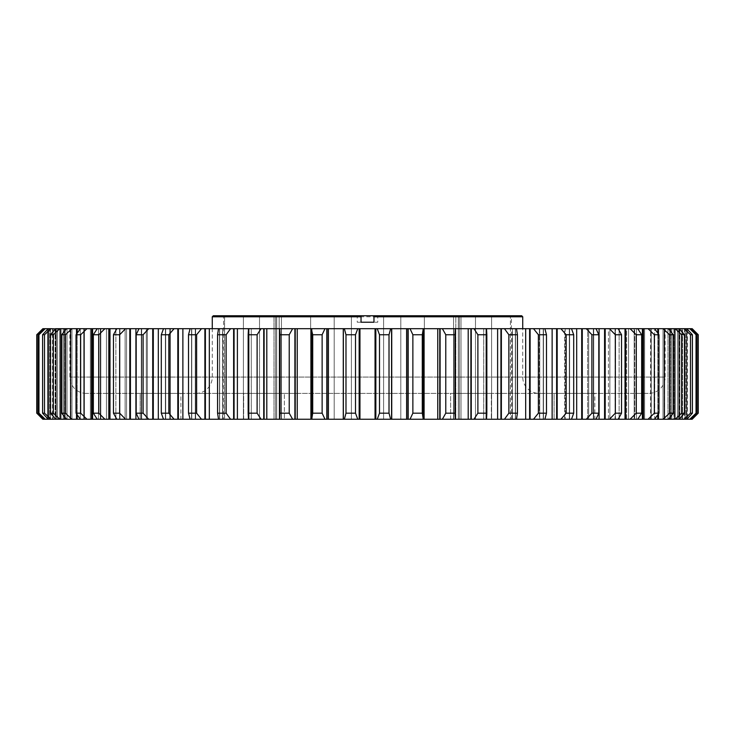 <?xml version="1.0" encoding="UTF-8"?>
<svg xmlns="http://www.w3.org/2000/svg" width="735" height="735" viewBox="0 0 735 735"><rect width="100%" height="100%" fill="white"/><g stroke="black" fill="none" stroke-linecap="round" stroke-linejoin="round"><path stroke-width="0.55" stroke-dasharray="3.67 2.76" d="M223.578 419.244L224.57 419.244L223.578 419.244L223.578 315.756L357.256 315.756L357.256 322.224L377.744 322.224L377.744 315.756L383.596 315.756L377.744 315.756M357.256 315.756L273.999 315.756L273.999 419.244L511.422 419.244L273.999 419.244L273.999 315.756L279.181 315.756L223.578 315.756M455.819 419.244L455.819 315.756L461.001 315.756L383.596 315.756L461.001 315.756L455.819 315.756L455.819 419.244M521.694 315.756L213.306 315.756M212.268 316.785L522.732 316.785M86.16 393.372A16.299 16.299 0 0 1 69.862 377.073L69.862 328.692L665.138 328.692L665.138 377.073L69.862 377.073L665.138 377.073A16.299 16.299 0 0 1 648.84 393.372L86.16 393.372L648.84 393.372M539.031 393.372L195.969 393.372L539.031 393.372A16.299 16.299 0 0 1 522.732 377.073L522.732 328.692M195.969 393.372A16.299 16.299 0 0 0 212.268 377.073L212.268 328.692M665.138 328.692L69.862 328.692M692.186 328.692L687.537 328.692L687.537 419.244L670.651 419.244L670.651 328.692L677.394 328.692L670.651 328.692L675.107 328.692L670.651 328.692L670.651 419.244L686.821 419.244L673.876 419.244L673.876 328.692L679.838 328.692L673.876 328.692L679.067 328.692L673.876 328.692L673.876 419.244L691.13 419.244L664.238 419.244L664.238 328.692L679.241 328.692L684.478 334.747L684.478 413.18L681.621 413.18L681.621 334.747L684.478 334.747M692.122 328.692L698.25 334.747M243.643 419.244L243.643 393.372L284.381 393.372L243.643 393.372L284.381 393.372L243.643 393.372L243.643 419.244L284.381 419.244L284.381 393.372L284.381 419.244L243.643 419.244M450.619 419.244L450.619 393.372L491.357 393.372L450.619 393.372L491.357 393.372L450.619 393.372L450.619 419.244L491.357 419.244L491.357 393.372L491.357 419.244L450.619 419.244M594.845 419.244L554.098 419.244L594.845 419.244L554.098 419.244L594.845 419.244L554.098 419.244L554.098 393.372L594.845 393.372L554.098 393.372L594.845 393.372L554.098 393.372L594.845 393.372L554.098 393.372L554.098 419.244L594.845 419.244L594.845 393.372M180.902 419.244L140.155 419.244L180.902 419.244L140.155 419.244L180.902 419.244L140.155 419.244L140.155 393.372L180.902 393.372L140.155 393.372L180.902 393.372L140.155 393.372L180.902 393.372L140.155 393.372L140.155 419.244L180.902 419.244L180.902 393.372M140.155 419.244L140.155 393.372M554.098 419.244L554.098 393.372M615.324 334.747L621.544 334.747L621.544 413.18L615.324 413.18L615.324 334.747L609.444 328.692L587.678 328.692L596.011 328.692L598.814 334.747L598.814 413.18L591.895 413.18L591.895 334.747L598.814 334.747M627.295 419.244L587.678 419.244L587.678 328.692L588.689 328.692L587.678 328.692L587.678 419.244L596.011 419.244L564.581 419.244L564.581 328.692L571.499 328.692L573.704 334.747L573.704 413.18L566.161 413.18L566.161 334.747L573.704 334.747M636.216 334.747L641.664 334.747L641.664 413.18L636.216 413.18L636.216 334.747L630.106 328.692L608.442 328.692L618.172 328.692L621.544 334.747M608.442 419.244L608.442 328.692L609.885 328.692L608.442 328.692L608.442 419.244L609.885 419.244L608.442 419.244M566.161 334.747L560.906 328.692L539.371 328.692L544.901 328.692L546.482 334.747L546.482 413.18L538.387 413.18L538.387 334.747L546.482 334.747M591.895 334.747L586.3 328.692L564.581 328.692L564.581 419.244L539.371 419.244L539.371 328.692L543.22 328.692L539.371 328.692L539.371 419.244L544.901 419.244L512.313 419.244L512.313 328.692L516.475 328.692L517.431 334.747L517.431 413.18L508.859 413.18L508.859 334.747L517.431 334.747M690.487 334.747L692.407 334.747L692.407 413.18L690.487 413.18L690.487 334.747L684.129 328.692L664.238 328.692L664.238 419.244L678.681 419.244L654.692 419.244L663.034 419.244L654.692 419.244L654.692 328.692L668.455 328.692L642.124 328.692L654.582 328.692L658.973 334.747L658.973 413.18L654.343 413.18L654.343 334.747L658.973 334.747M642.124 419.244L642.124 328.692L644.613 328.692L642.124 328.692L642.124 419.244L651.256 419.244L642.124 419.244M654.343 334.747L648.077 328.692L626.652 328.692L637.769 328.692L641.664 334.747M669.53 334.747L673.297 334.747L673.297 413.18L669.53 413.18L669.53 334.747L663.172 328.692L654.692 328.692L654.692 419.244L668.455 419.244L626.652 419.244L626.652 328.692L628.581 328.692L626.652 328.692L626.652 419.244L627.837 419.244M538.387 334.747L533.527 328.692L512.313 328.692M508.859 334.747L504.449 328.692L483.704 328.692L486.524 328.692L486.836 334.747L486.836 413.18L477.888 413.18L477.888 334.747L486.836 334.747M512.313 419.244L483.704 419.244L483.704 328.692L485.927 328.692L483.74 328.692L483.74 419.244L483.704 328.692L483.704 419.244L486.524 419.244L453.807 419.244L453.807 328.692L455.378 328.692L455.378 419.244L453.807 419.244L453.807 328.692L455.305 328.692L453.807 328.692L453.807 419.244L455.305 419.244L453.807 419.244L453.807 328.692L468.204 328.692L468.204 419.244M565.233 328.692L569.303 328.692L565.233 328.692L565.233 419.244L565.233 328.692M512.323 419.244L512.323 328.692M667.986 328.692L674.583 328.692L667.986 328.692L667.986 419.244L667.986 328.692M698.25 413.18L698.213 334.747M696.036 334.747L697 334.747L697 413.18L696.036 413.18L696.036 334.747L689.779 328.692L677.385 328.692L684.386 328.692L684.386 419.244L677.385 419.244L684.386 419.244L684.386 328.692L685.093 328.692L685.093 419.244L685.093 328.692L686.821 328.692L682.567 328.692L682.567 419.244L682.567 328.692L686.821 328.692L692.407 334.747M650.594 419.244L644.604 419.244L651.146 419.244L650.594 419.244L650.594 328.692L644.604 328.692L651.146 328.692L651.146 419.244L654.582 419.244L651.146 419.244L651.146 328.692L654.582 328.692L650.594 328.692L650.594 419.244M634.176 419.244L628.581 419.244L634.672 419.244L634.176 419.244L634.176 328.692L628.581 328.692L634.672 328.692L634.672 419.244L637.769 419.244L634.672 419.244L634.672 328.692L637.769 328.692L634.176 328.692L634.176 419.244M615.02 419.244L609.875 419.244L615.461 419.244L615.02 328.692L609.875 328.692L615.461 328.692L615.461 419.244L618.172 419.244L615.461 419.244L615.461 328.692L618.172 328.692L615.02 328.692L615.02 419.244M455.011 334.747L445.777 334.747L445.777 413.18L455.011 413.18L455.351 328.692L455.351 419.244L42.814 419.244M391.599 419.244L391.727 328.692L391.599 419.244M343.41 419.244L343.41 328.692L343.429 419.244L343.273 328.692L326.818 328.692L326.818 419.244M37.999 334.747L43.87 328.692L61.124 328.692L55.162 328.692L55.171 419.244L43.87 419.244L61.124 419.244L55.162 419.244L55.162 328.692L48.17 328.692L52.433 328.692L52.433 419.244L52.433 328.692L48.179 328.692L49.907 328.692L49.907 419.244L49.907 328.692L45.221 328.692L38.964 334.747L38.964 413.18L37.999 413.18L37.999 334.747L38.964 334.747M55.759 419.244L59.783 419.244L55.759 419.244L50.522 413.18L53.379 413.18L53.379 334.747L50.522 334.747L50.522 413.18M70.882 419.244L77.221 419.244L66.545 419.244L70.882 419.244L70.882 328.692L70.294 328.692L70.294 419.244L70.294 328.692L66.545 328.692L77.221 328.692L70.882 328.692L70.882 419.244M279.989 334.747L279.658 419.244L279.989 413.18L289.222 413.18L289.222 334.747L279.989 334.747L279.989 413.18M312.706 334.747L322.132 334.747L322.132 413.18L312.706 413.18L312.706 334.747L311.723 328.692L311.217 328.692L311.217 419.244L312.017 419.244L312.017 328.692L294.9 328.692L294.9 419.244M391.681 419.244L391.681 328.692L391.571 419.244L391.59 328.692L390.634 328.692L389.017 334.747L389.017 413.18L379.49 413.18L379.49 334.747L389.017 334.747M445.777 334.747L442.378 328.692L422.983 328.692L422.983 419.244L423.783 419.244L423.783 328.692L422.983 328.692L423.783 328.692L422.983 328.692L423.783 328.692L423.746 419.244M681.621 334.747L675.226 328.692L675.217 419.244L679.241 419.244L675.217 419.244L681.621 413.18M686.003 419.244L679.067 419.244L686.003 419.244L686.003 328.692L679.067 328.692L686.692 328.692L686.692 419.244L686.692 328.692L691.13 328.692L686.003 328.692L686.003 419.244M692.186 419.244L687.537 419.244L687.537 328.692L691.13 328.692L697 334.747M259.51 419.244L243.386 419.244L259.51 419.244L259.51 315.756L259.51 419.244M224.57 419.244L243.386 419.244L224.57 419.244L224.57 315.756L224.57 419.244M276.7 419.244L279.181 419.244L275.597 419.244L279.181 419.244L276.7 419.244L276.7 315.756L276.7 419.244M475.49 315.756L491.614 315.756L475.49 315.756L475.49 419.244L475.49 315.756M510.43 315.756L491.614 315.756L511.422 315.756L510.43 315.756L510.43 419.244L510.43 315.756M355.51 413.18L355.51 334.747L345.983 334.747L345.983 413.18L355.51 413.18L357.752 419.244M422.294 413.18L422.294 334.747L412.868 334.747L412.868 413.18L422.294 413.18L423.277 419.244M36.75 413.18L36.75 334.747M44.513 413.18L44.513 334.747L42.593 334.747L42.593 413.18L44.513 413.18L50.871 419.244M65.47 413.18L65.47 334.747L61.703 334.747L61.703 413.18L65.47 413.18L71.828 419.244M80.657 413.18L80.657 334.747L76.027 334.747L76.027 413.18L80.657 413.18L86.923 419.244M257.112 413.18L257.112 334.747L248.164 334.747L248.164 413.18L257.112 413.18L261.044 419.244M196.612 413.18L196.612 334.747L188.518 334.747L188.518 413.18L196.612 413.18L201.473 419.244M226.141 413.18L226.141 334.747L217.569 334.747L217.569 413.18L226.141 413.18L230.551 419.244M119.676 413.18L119.676 334.747L113.456 334.747L113.456 413.18L119.676 413.18L125.556 419.244M98.784 413.18L98.784 334.747L93.336 334.747L93.336 413.18L98.784 413.18L104.894 419.244M168.839 413.18L168.839 334.747L161.296 334.747L161.296 413.18L168.839 413.18L174.094 419.244M143.104 413.18L143.104 334.747L136.186 334.747L136.186 413.18L143.104 413.18L148.7 419.244M248.963 328.692L248.963 419.244L248.963 328.692L248.476 328.692L248.963 328.692M100.328 328.692L100.328 419.244L100.328 328.692L97.231 328.692L100.328 328.692M119.539 328.692L119.539 419.244L119.539 328.692L116.828 328.692L119.539 328.692M76.504 334.076L76.504 413.86M83.854 328.692L83.854 419.244L83.854 328.692L80.418 328.692L83.854 328.692M64.496 331.228L64.496 416.708M191.532 328.692L191.532 419.244L191.532 328.692L190.099 328.692L191.532 328.692M219.489 328.692L219.489 419.244L219.489 328.692L218.525 328.692L219.489 328.692M141.295 328.692L141.295 419.244L141.295 328.692L138.988 328.692L141.295 328.692M165.375 328.692L165.375 419.244L165.375 328.692L163.501 328.692L165.375 328.692M136.186 334.747L138.988 328.692L147.322 328.692L129.801 328.692L129.801 419.244M138.988 419.244L136.186 413.18M129.801 328.692L125.556 328.692L119.676 334.747M161.296 334.747L163.501 328.692L170.419 328.692L152.715 328.692L152.715 419.244M163.501 419.244L161.296 413.18M152.715 328.692L148.7 328.692L143.104 334.747M93.336 334.747L97.231 328.692L108.348 328.692L91.498 328.692L91.498 419.244M97.231 419.244L93.336 413.18M91.498 328.692L86.923 328.692L80.657 334.747M113.456 334.747L116.828 328.692L126.558 328.692L109.322 328.692L109.322 419.244M116.828 419.244L113.456 413.18M109.322 328.692L104.894 328.692L98.784 334.747M217.569 334.747L218.525 328.692L222.687 328.692L204.89 328.692L204.89 419.244M218.525 419.244L217.569 413.18M204.89 328.692L201.473 328.692L196.612 334.747M188.518 334.747L190.099 328.692L195.629 328.692L177.833 328.692L177.833 419.244M190.099 419.244L188.518 413.18M177.833 328.692L174.094 328.692L168.839 334.747M248.164 334.747L248.476 328.692L251.296 328.692L233.629 328.692L233.629 419.244M248.476 419.244L248.164 413.18M233.629 328.692L230.551 328.692L226.141 334.747M279.622 419.244L279.622 328.692L281.193 328.692L279.658 328.692L279.658 419.244M294.9 328.692L263.736 328.692L263.736 419.244M263.736 328.692L261.044 328.692L257.112 334.747M76.027 334.747L80.418 328.692L92.876 328.692L76.504 328.692L76.504 419.244M80.418 419.244L76.027 413.18M76.504 328.692L71.828 328.692L65.47 334.747M61.703 334.747L66.545 328.692L80.308 328.692L64.496 328.692L64.496 419.244M66.545 419.244L61.703 413.18M64.496 328.692L59.774 328.692L53.379 334.747M53.379 413.18L59.774 419.244L59.783 328.692L59.783 419.244M50.522 334.747L55.759 328.692L70.762 328.692L55.759 328.692M59.783 328.692L70.762 328.692L55.603 328.692L55.603 419.244M55.603 328.692L50.871 328.692L44.513 334.747M42.593 334.747L48.179 328.692L47.463 328.692L47.463 419.244L47.463 328.692L42.878 328.692L36.787 334.747M50.871 328.692L48.179 328.692L48.17 419.244L42.593 413.18M38.964 413.18L45.221 419.244M48.308 328.692L48.308 419.244L48.308 328.692L43.87 328.692L61.124 328.692L48.308 328.692M43.87 419.244L37.999 413.18M38.303 414.687L42.878 419.244M55.603 328.876L55.603 419.06M605.199 328.692L605.199 419.244M609.444 419.244L615.324 413.18M593.705 328.692L593.705 419.244L593.705 328.692L596.011 328.692L588.689 328.692L593.705 328.692M598.814 413.18L596.011 419.244M625.678 328.692L625.678 419.244M630.106 419.244L636.216 413.18M621.544 413.18L618.172 419.244M557.167 328.692L557.167 419.244M560.906 419.244L566.161 413.18M543.468 328.692L543.468 419.244L543.468 328.692L544.901 328.692L543.468 328.692M546.482 413.18L544.901 419.244M582.285 328.692L582.285 419.244M586.3 419.244L591.895 413.18M569.625 328.692L569.625 419.244L569.625 328.692L571.499 328.692L569.625 328.692M573.704 413.18L571.499 419.244M658.496 328.692L658.496 419.244M663.172 419.244L669.53 413.18M658.973 413.18L654.582 419.244M643.502 328.692L643.502 419.244M648.077 419.244L654.343 413.18M641.664 413.18L637.769 419.244M679.241 328.692L670.504 328.692L670.504 419.244M664.706 328.692L664.706 419.244L664.706 328.692M670.504 328.692L663.025 328.692L668.455 328.692L673.297 334.747M673.297 413.18L668.455 419.244M679.397 328.692L679.397 419.244M684.129 419.244L690.487 413.18M684.478 413.18L679.241 419.244M530.11 328.692L530.11 419.244M533.527 419.244L538.387 413.18M515.511 328.692L515.511 419.244L515.511 328.692L516.475 328.692L512.488 328.692L515.511 328.692M517.431 413.18L516.475 419.244M501.371 328.692L501.371 419.244M504.449 419.244L508.859 413.18M486.037 328.692L486.037 419.244L486.037 328.692L486.524 328.692L486.037 328.692M486.836 413.18L486.524 419.244M477.888 334.747L473.956 328.692L471.264 328.692L471.264 419.244M473.956 419.244L477.888 413.18M455.011 413.18L455.342 328.692L442.378 328.692M440.1 328.692L440.1 419.244M442.378 419.244L445.777 413.18M423.746 328.692L422.294 334.747M412.868 334.747L410.029 328.692L408.182 328.692L408.182 419.244M410.029 419.244L412.868 413.18M389.017 413.18L390.634 419.244M379.49 334.747L377.248 328.692L375.842 328.692L375.842 419.244M377.248 419.244L379.49 413.18M375.842 328.692L359.158 328.692L359.158 419.244M359.158 328.692L357.752 328.692L355.51 334.747M345.983 334.747L344.366 328.692L343.318 328.692L343.401 419.244M344.366 419.244L345.983 413.18M326.818 328.692L324.971 328.692L322.132 334.747M322.132 413.18L324.971 419.244M311.254 328.692L311.254 419.244M311.723 419.244L312.706 413.18M292.622 328.692L289.222 334.747M289.222 413.18L292.622 419.244M658.496 334.076L658.496 413.86M670.504 331.228L670.504 416.708M675.217 328.692L675.217 419.244M679.397 328.876L679.397 419.06M692.122 419.244L698.213 413.18M697 413.18L691.13 419.244M689.779 419.244L696.036 413.18M692.407 413.18L686.821 419.244L686.83 328.692L687.537 328.692L679.829 328.692L684.129 328.692M49.907 328.692L64.349 328.692L49.907 328.692M682.567 328.692L675.097 328.692L682.567 328.692M691.13 328.692L689.779 328.692M668.455 328.692L663.172 328.692M654.582 328.692L648.077 328.692M637.769 328.692L630.106 328.692M618.172 328.692L609.444 328.692M596.011 328.692L586.3 328.692M571.499 328.692L560.906 328.692M544.901 328.692L533.527 328.692M516.475 328.692L504.449 328.692M486.524 328.692L473.956 328.692M471.264 328.692L468.204 328.692M422.983 419.244L422.983 328.692L423.783 328.692L423.783 419.244M422.983 328.692L423.783 328.692M423.277 328.692L410.029 328.692M408.182 328.692L391.681 328.692M390.634 328.692L377.248 328.692M357.752 328.692L344.366 328.692M324.971 328.692L311.723 328.692M311.217 419.244L311.217 328.692L312.017 328.692L312.017 419.244M311.217 328.692L312.017 328.692M281.193 328.692L281.193 419.244L281.193 328.692M261.044 328.692L248.476 328.692M230.551 328.692L218.525 328.692M201.473 328.692L190.099 328.692M174.094 328.692L163.501 328.692M148.7 328.692L138.988 328.692M125.556 328.692L116.828 328.692M104.894 328.692L97.231 328.692M86.923 328.692L80.418 328.692M71.828 328.692L66.545 328.692M45.221 328.692L43.87 328.692M279.695 328.692L279.695 419.244L279.695 328.692M249.073 328.692L249.073 419.244L249.073 328.692M100.824 328.692L100.824 419.244L100.824 328.692M119.98 328.692L119.98 419.244L119.98 328.692M84.406 328.692L84.406 419.244L84.406 328.692M77.212 333.093L77.212 414.843M65.213 330.337L65.213 417.59M191.78 328.692L191.78 419.244L191.78 328.692M219.673 328.692L219.673 419.244L219.673 328.692M141.68 328.692L141.68 419.244L141.68 328.692M165.697 328.692L165.697 419.244L165.697 328.692M130.426 328.692L130.426 419.244M153.303 328.692L153.303 419.244M92.187 328.692L92.187 419.244M109.984 328.692L109.984 419.244M205.387 328.692L205.387 419.244M178.375 328.692L178.375 419.244M234.07 328.692L234.07 419.244M264.113 328.692L264.113 419.244M77.212 328.692L77.221 419.244M65.213 328.692L65.213 419.244M56.319 328.692L56.319 419.244L56.319 328.692M60.417 328.692L60.417 419.244L60.417 328.692M50.614 328.692L50.614 419.244L50.614 328.692M53.095 328.692L53.095 419.244L53.095 328.692M48.997 328.692L48.997 419.244L48.997 328.692M48.17 328.692L48.17 419.244M593.32 328.692L593.32 419.244L593.32 328.692M604.574 328.692L604.574 419.244M625.016 328.692L625.016 419.244M543.22 328.692L543.22 419.244L543.22 328.692M556.625 328.692L556.625 419.244M569.303 328.692L569.303 419.244L569.303 328.692M581.697 328.692L581.697 419.244M657.788 328.692L657.779 419.244M642.813 328.692L642.813 419.244M664.118 328.692L664.118 419.244L664.118 328.692M669.787 328.692L669.787 419.244M674.583 328.692L674.583 419.244L674.583 328.692M678.681 328.692L678.681 419.244L678.681 328.692M515.327 328.692L515.327 419.244L515.327 328.692M529.613 328.692L529.613 419.244M485.927 328.692L485.927 419.244L485.927 328.692M500.93 328.692L500.93 419.244M455.305 328.692L455.305 419.244L455.305 328.692M470.887 328.692L470.887 419.244M439.778 328.692L439.778 419.244M407.934 328.692L407.934 419.244M359.332 328.692L359.332 419.244M375.668 328.692L375.668 419.244M327.066 328.692L327.066 419.244M343.318 328.692L343.318 419.244M295.222 328.692L295.222 419.244M657.788 333.093L657.788 414.843M669.787 330.337L669.787 417.59M681.905 328.692L681.905 419.244L681.905 328.692M686.83 328.692L686.83 419.244M357.256 322.224L361.032 322.224L361.032 316.785M373.968 316.785L373.968 322.224L377.744 322.224M281.441 419.244L281.441 315.756L281.441 419.244M459.403 419.244L459.403 315.756L459.403 419.244M458.3 419.244L458.3 315.756L458.3 419.244M522.732 377.073L212.268 377.073L522.732 377.073M599.08 328.692L599.08 419.244M619.109 328.692L619.109 419.244M552.123 328.692L552.123 419.244M576.681 328.692L576.681 419.244M651.247 328.692L651.247 419.244L651.256 328.692M636.556 328.692L636.556 419.244L636.565 328.692M663.025 328.692L663.025 419.244L663.034 328.692M671.762 328.692L671.762 419.244M525.681 328.692L525.681 419.244M497.604 328.692L497.604 419.244M539.738 328.692L539.738 419.244M609.875 328.692L609.875 419.244L609.885 328.692M588.689 328.692L588.689 419.244L588.689 328.692M512.488 328.692L512.488 419.244L512.488 328.692M644.604 328.692L644.604 419.244L644.613 328.692M628.581 328.692L628.581 419.244L628.581 328.692M675.097 328.692L675.097 419.244L675.107 328.692M679.067 328.692L679.067 419.244L679.067 328.692M679.829 328.692L679.829 419.244L679.838 328.692M677.385 328.692L677.385 419.244L677.394 328.692M251.26 419.244L251.26 328.692L251.296 419.244M106.419 419.244L106.419 328.692L106.419 419.244M98.444 328.692L98.444 419.244L98.435 328.692M125.115 419.244L125.115 328.692L125.125 419.244M115.891 330.327L115.891 417.599M90.387 419.244L90.387 328.692L90.396 419.244M83.753 328.692L83.753 419.244L83.744 328.692M71.975 328.692L71.975 419.244L71.966 328.692M195.253 419.244L195.253 328.692M222.512 419.244L222.512 328.692L222.512 419.244M146.311 419.244L146.311 328.692L146.311 419.244M169.767 419.244L169.767 328.692L169.767 419.244M135.911 419.244L135.911 328.692M158.319 419.244L158.319 328.692M115.882 419.244L115.882 328.692M209.319 419.244L209.319 328.692M182.868 419.244L182.868 328.692M195.262 328.692L195.262 419.244M237.387 419.244L237.387 328.692M266.796 419.244L266.796 328.692M63.228 419.244L63.228 328.692M67.014 328.692L67.014 419.244L67.014 328.692M57.606 419.244L57.606 328.692L57.615 419.244M59.902 328.692L59.902 419.244L59.893 328.692M55.934 328.692L55.934 419.244L55.934 328.692M63.238 328.692L63.238 419.244M539.747 419.244L539.747 328.692M437.766 328.692L437.766 419.244M406.602 328.692L406.602 419.244M359.957 419.244L359.957 328.692M375.043 328.692L375.043 419.244M328.389 419.244L328.389 328.692M297.234 419.244L297.234 328.692M619.118 417.59L619.118 330.346M671.772 419.244L671.772 328.692M351.404 419.244L351.404 315.756L351.404 419.244M383.596 419.244L383.596 315.756L383.596 419.244M275.597 419.244L275.597 315.756L275.597 419.244M310.629 419.244L310.629 315.756L310.629 419.244M334.186 419.244L334.186 315.756L334.186 419.244M400.814 419.244L400.814 315.756L400.814 419.244M424.371 419.244L424.371 315.756L424.371 419.244M453.559 419.244L453.559 315.756L453.559 419.244M491.614 419.244L491.614 315.756L491.614 419.244M243.386 419.244L243.386 315.756L243.386 419.244M391.461 419.244L391.461 328.692L391.461 419.244M343.539 419.244L343.539 328.692L343.539 419.244M312.044 419.244L312.044 328.692L312.044 419.244M422.956 419.244L422.956 328.692L422.956 419.244M70.762 419.244L70.762 328.692L70.762 419.244M64.349 419.244L64.349 328.692L64.349 419.244M61.124 419.244L61.124 328.692L61.124 419.244M80.308 419.244L80.308 328.692L80.308 419.244M92.876 419.244L92.876 328.692L92.876 419.244M195.629 419.244L195.629 328.692L195.629 419.244M222.677 419.244L222.677 328.692M126.558 419.244L126.558 328.692L126.558 419.244M108.348 419.244L108.348 328.692L108.348 419.244M170.419 419.244L170.419 328.692L170.419 419.244M147.322 419.244L147.322 328.692L147.322 419.244M222.687 419.244L222.687 328.692M279.181 419.244L279.181 315.756L279.181 419.244M461.001 419.244L461.001 315.756L461.001 419.244M511.422 419.244L511.422 315.756"/><path stroke-width="1.1" d="M213.306 315.756L361.032 315.756L361.032 316.785L212.268 316.785L213.306 315.756M521.694 315.756L522.732 316.785L373.968 316.785L373.968 322.224L361.032 322.224L361.032 315.756L521.694 315.756M692.186 419.244L698.25 413.18L692.186 419.244M697 334.747L696.036 334.747L696.036 413.18L697 413.18L697 334.747L691.13 328.692L692.186 328.692L698.25 334.747L698.25 413.18M522.732 328.692L522.732 316.785M212.268 328.692L212.268 316.785M627.837 419.244L627.295 419.244M692.122 419.244L619.118 419.244L619.118 417.59M468.204 419.244L468.204 328.692L455.378 328.692L455.378 419.244L619.118 419.244M455.011 413.18L455.011 334.747L445.777 334.747L445.777 413.18L455.011 413.18L455.351 419.244L437.766 419.244L437.766 328.692L440.1 328.692L440.1 419.244M406.611 419.244L406.611 328.692L391.727 328.692L391.727 419.244L437.766 419.244M422.294 334.747L412.868 334.747L412.868 413.18L422.294 413.18L422.294 334.747L423.277 328.692L423.783 328.692L423.783 419.244L422.983 419.244L423.783 419.244L423.783 328.692L422.983 328.692L437.766 328.692M357.752 419.244L355.51 413.18L345.983 413.18L345.983 334.747L344.366 328.692L343.318 328.692L343.318 419.244L391.599 419.244M328.398 419.244L343.273 419.244L343.273 328.692L328.398 328.692L328.398 419.244L311.217 419.244L311.217 328.692L311.254 419.244M312.017 419.244L311.217 419.244L312.017 419.244M297.234 419.244L311.217 419.244L311.217 328.692L297.234 328.692L297.234 419.244L42.814 419.244L38.303 414.687M698.25 334.747L698.213 413.18M690.487 413.18L690.487 334.747L692.407 334.747L692.407 413.18L690.487 413.18L684.129 419.244M681.621 413.18L681.621 334.747L684.478 334.747L684.478 413.18L681.621 413.18L675.226 419.244M669.53 413.18L669.53 334.747L673.297 334.747L673.297 413.18L669.53 413.18L663.172 419.244M636.216 413.18L636.216 334.747L641.664 334.747L641.664 413.18L636.216 413.18L630.106 419.244M654.343 413.18L654.343 334.747L658.973 334.747L658.973 413.18L654.343 413.18L648.077 419.244M477.888 413.18L477.888 334.747L486.836 334.747L486.836 413.18L477.888 413.18L473.956 419.244M508.859 413.18L508.859 334.747L517.431 334.747L517.431 413.18L508.859 413.18L504.449 419.244M591.895 413.18L591.895 334.747L598.814 334.747L598.814 413.18L591.895 413.18L586.3 419.244M615.324 413.18L615.324 334.747L621.544 334.747L621.544 413.18L615.324 413.18L609.444 419.244M538.387 413.18L538.387 334.747L546.482 334.747L546.482 413.18L538.387 413.18L533.527 419.244M566.161 413.18L566.161 334.747L573.704 334.747L573.704 413.18L566.161 413.18L560.906 419.244M42.593 413.18L42.593 334.747L44.513 334.747L44.513 413.18L42.593 413.18L48.179 419.244M37.999 413.18L37.999 334.747L38.964 334.747L38.964 413.18L37.999 413.18L43.87 419.244M36.787 334.747L42.878 328.692L36.75 334.747L36.787 413.18L42.878 419.244M136.186 413.18L136.186 334.747L143.104 334.747L143.104 413.18L136.186 413.18L138.988 419.244M113.456 413.18L113.456 334.747L119.676 334.747L119.676 413.18L113.456 413.18L116.828 419.244M188.518 413.18L188.518 334.747L196.612 334.747L196.612 413.18L188.518 413.18L190.099 419.244M161.296 413.18L161.296 334.747L168.839 334.747L168.839 413.18L161.296 413.18L163.501 419.244M50.522 413.18L50.522 334.747L53.379 334.747L53.379 413.18L50.522 413.18L55.759 419.244M61.703 413.18L61.703 334.747L65.47 334.747L65.47 413.18L61.703 413.18L66.545 419.244M93.336 413.18L93.336 334.747L98.784 334.747L98.784 413.18L93.336 413.18L97.231 419.244M76.027 413.18L76.027 334.747L80.657 334.747L80.657 413.18L76.027 413.18L80.418 419.244M217.569 413.18L217.569 334.747L226.141 334.747L226.141 413.18L217.569 413.18L218.525 419.244M248.164 413.18L248.164 334.747L257.112 334.747L257.112 413.18L248.164 413.18L248.476 419.244M279.989 413.18L279.989 334.747L289.222 334.747L289.222 413.18L279.989 413.18L279.649 419.244M312.706 413.18L312.706 334.747L322.132 334.747L322.132 413.18L312.706 413.18L311.723 419.244M379.49 334.747L379.49 413.18L389.017 413.18L389.017 334.747L379.49 334.747L377.248 328.692L391.571 328.692L391.571 419.244M355.51 413.18L355.51 334.747L357.752 328.692L359.158 328.692L359.158 419.244M359.158 328.692L375.842 328.692L375.842 419.244M375.842 328.692L377.248 328.692M379.49 413.18L377.248 419.244M355.51 334.747L345.983 334.747M389.017 334.747L390.634 328.692M390.634 419.244L389.017 413.18M406.611 328.692L408.182 328.692L408.182 419.244M408.182 328.692L410.029 328.692L412.868 334.747M412.868 413.18L410.029 419.244M322.132 334.747L324.971 328.692L326.818 328.692L326.818 419.244M324.971 419.244L322.132 413.18M345.983 413.18L344.366 419.244M289.222 334.747L292.622 328.692L294.9 328.692L294.9 419.244M292.622 419.244L289.222 413.18M311.254 328.692L312.706 334.747M257.112 334.747L261.044 328.692L263.736 328.692L263.736 419.244M261.044 419.244L257.112 413.18M292.622 328.692L279.649 328.692L279.989 334.747M226.141 334.747L230.551 328.692L233.629 328.692L233.629 419.244M230.551 419.244L226.141 413.18M233.629 328.692L248.476 328.692L248.164 334.747M80.657 334.747L86.923 328.692L91.498 328.692L91.498 419.244M86.923 419.244L80.657 413.18M91.498 328.692L97.231 328.692L93.336 334.747M98.784 334.747L104.894 328.692L109.322 328.692L109.322 419.244M104.894 419.244L98.784 413.18M109.322 328.692L116.828 328.692L113.456 334.747M65.47 334.747L71.828 328.692L76.504 328.692L76.504 334.076M76.504 413.86L76.504 419.244M71.828 419.244L65.47 413.18M76.504 328.692L80.418 328.692L76.027 334.747M53.379 334.747L59.774 328.692L64.496 328.692L64.496 331.228M64.496 416.708L64.496 419.244M59.774 419.244L53.379 413.18M64.496 328.692L66.545 328.692L61.703 334.747M168.839 334.747L174.094 328.692L177.833 328.692L177.833 419.244M174.094 419.244L168.839 413.18M177.833 328.692L190.099 328.692L188.518 334.747M196.612 334.747L201.473 328.692L204.89 328.692L204.89 419.244M201.473 419.244L196.612 413.18M204.89 328.692L218.525 328.692L217.569 334.747M119.676 334.747L125.556 328.692L129.801 328.692L129.801 419.244M125.556 419.244L119.676 413.18M129.801 328.692L138.988 328.692L136.186 334.747M143.104 334.747L148.7 328.692L152.715 328.692L152.715 419.244M148.7 419.244L143.104 413.18M152.715 328.692L163.501 328.692L161.296 334.747M42.878 328.692L43.87 328.692L37.999 334.747M38.964 334.747L45.221 328.692L48.179 328.692L42.593 334.747M45.221 419.244L38.964 413.18M44.513 334.747L50.871 328.692L55.603 328.876M50.871 419.244L44.513 413.18M55.603 328.692L50.522 334.747M573.704 334.747L571.499 328.692L582.285 328.692L582.285 419.244M571.499 419.244L573.704 413.18M582.285 328.692L586.3 328.692L591.895 334.747M546.482 334.747L544.901 328.692L557.167 328.692L557.167 419.244M544.901 419.244L546.482 413.18M557.167 328.692L560.906 328.692L566.161 334.747M621.544 334.747L618.172 328.692L625.678 328.692L625.678 419.244M618.172 419.244L621.544 413.18M625.678 328.692L630.106 328.692L636.216 334.747M598.814 334.747L596.011 328.692L605.199 328.692L605.199 419.244M596.011 419.244L598.814 413.18M605.199 328.692L609.444 328.692L615.324 334.747M517.431 334.747L516.475 328.692L530.11 328.692L530.11 419.244M516.475 419.244L517.431 413.18M530.11 328.692L533.527 328.692L538.387 334.747M486.836 334.747L486.524 328.692L501.371 328.692L501.371 419.244M486.524 419.244L486.836 413.18M501.371 328.692L504.449 328.692L508.859 334.747M455.011 334.747L455.351 328.692L442.378 328.692L445.777 334.747M468.204 328.692L471.264 328.692L471.264 419.244M471.264 328.692L473.956 328.692L477.888 334.747M423.746 328.692L423.746 419.244M423.277 419.244L422.294 413.18M440.1 328.692L442.378 328.692M445.777 413.18L442.378 419.244M658.973 334.747L654.582 328.692L658.496 328.692L658.496 334.076M654.582 419.244L658.973 413.18M658.496 413.86L658.496 419.244M658.496 328.692L663.172 328.692L669.53 334.747M641.664 334.747L637.769 328.692L643.502 328.692L643.502 419.244M637.769 419.244L641.664 413.18M643.502 328.692L648.077 328.692L654.343 334.747M673.297 334.747L668.455 328.692L670.504 328.692L670.504 331.228M668.455 419.244L673.297 413.18M670.504 416.708L670.504 419.244M670.504 328.692L675.226 328.692L681.621 334.747M684.478 334.747L679.397 328.876M679.241 419.244L684.478 413.18M679.397 328.692L684.129 328.692L690.487 334.747M692.407 334.747L686.821 328.692L689.779 328.692L696.036 334.747M686.821 419.244L692.407 413.18M696.036 413.18L689.779 419.244M691.13 419.244L697 413.18M692.122 328.692L698.213 334.747M43.87 328.692L45.221 328.692M48.179 328.692L50.871 328.692M55.759 328.692L59.774 328.692M66.545 328.692L71.828 328.692M80.418 328.692L86.923 328.692M97.231 328.692L104.894 328.692M116.828 328.692L125.556 328.692M138.988 328.692L148.7 328.692M163.501 328.692L174.094 328.692M190.099 328.692L201.473 328.692M218.525 328.692L230.551 328.692M248.476 328.692L261.044 328.692M263.736 328.692L279.622 328.692L279.622 419.244M294.9 328.692L297.234 328.692M312.017 328.692L311.217 328.692L312.017 328.692M311.723 328.692L324.971 328.692M326.818 328.692L328.398 328.692M344.366 328.692L357.752 328.692M410.029 328.692L423.277 328.692M473.956 328.692L486.524 328.692M504.449 328.692L516.475 328.692M533.527 328.692L544.901 328.692M560.906 328.692L571.499 328.692M586.3 328.692L596.011 328.692M609.444 328.692L618.172 328.692M630.106 328.692L637.769 328.692M648.077 328.692L654.582 328.692M663.172 328.692L668.455 328.692M675.226 328.692L679.241 328.692M684.129 328.692L686.821 328.692M689.779 328.692L691.13 328.692M375.668 328.692L375.668 419.244M359.332 328.692L359.332 419.244M407.934 328.692L407.934 419.244M391.681 328.692L391.681 419.244M343.318 328.692L343.318 419.244M327.066 328.692L327.066 419.244M295.222 328.692L295.222 419.244M264.113 328.692L264.113 419.244M234.07 328.692L234.07 419.244M92.187 328.692L92.187 419.244M109.984 328.692L109.984 419.244M77.212 328.692L77.212 333.093M77.212 414.843L77.212 419.244M65.213 328.692L65.213 330.337M65.213 417.59L65.213 419.244M178.375 328.692L178.375 419.244M205.387 328.692L205.387 419.244M130.426 328.692L130.426 419.244M153.303 328.692L153.303 419.244M581.697 328.692L581.697 419.244M556.625 328.692L556.625 419.244M625.016 328.692L625.016 419.244M604.574 328.692L604.574 419.244M529.613 328.692L529.613 419.244M500.93 328.692L500.93 419.244M470.887 328.692L470.887 419.244M439.778 328.692L439.778 419.244M657.788 328.692L657.788 333.093M657.788 414.843L657.788 419.244M642.813 328.692L642.813 419.244M669.787 328.692L669.787 330.337M669.787 417.59L669.787 419.244M373.968 315.756L373.968 316.785L373.968 315.756M375.043 419.244L375.043 328.692M359.957 419.244L359.957 328.692M266.796 328.692L266.796 419.244M237.396 328.692L237.396 419.244M115.891 328.692L115.891 330.327M115.891 417.599L115.891 419.244M182.877 328.692L182.877 419.244M209.319 328.692L209.319 419.244M135.92 328.692L135.92 419.244M158.319 328.692L158.319 419.244M576.681 419.244L576.681 328.692M552.132 419.244L552.132 328.692M619.118 330.346L619.118 328.692M599.089 419.244L599.089 328.692M525.681 419.244L525.681 328.692M497.613 419.244L497.613 328.692M36.75 334.747L36.75 413.18"/></g></svg>
